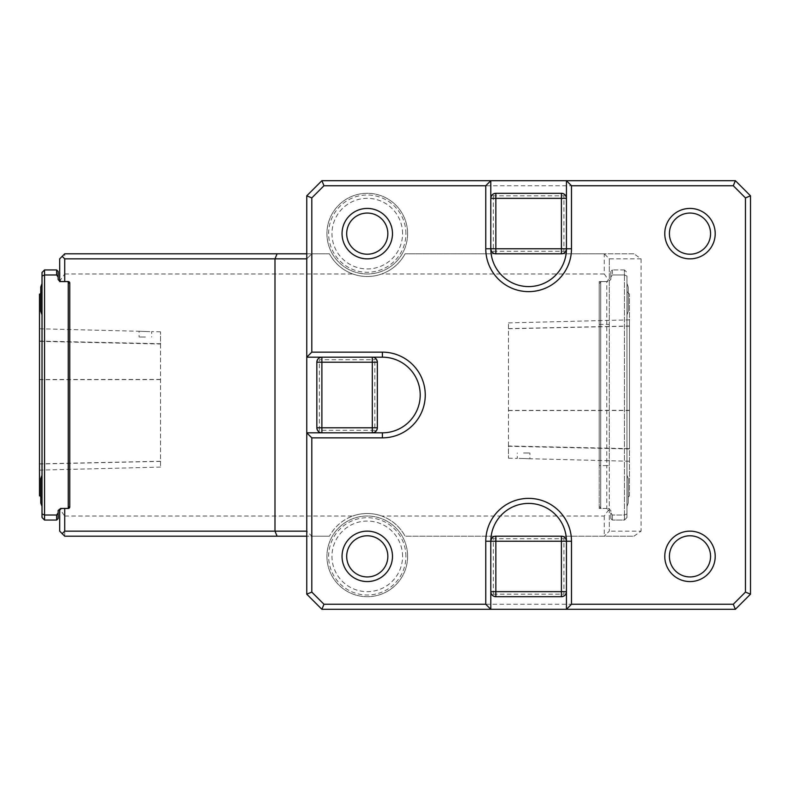 <?xml version="1.0" encoding="UTF-8"?>
<svg xmlns="http://www.w3.org/2000/svg" width="790" height="790" viewBox="0 0 790 790"><rect width="100%" height="100%" fill="white"/><g stroke="black" fill="none" stroke-linecap="round" stroke-linejoin="round"><path stroke-width="0.59" stroke-dasharray="3.95 2.96" d="M523.582 452.986L529.893 452.986L523.582 452.986M519.119 458.368L529.893 458.733L519.119 458.368M508.454 445.985L508.454 322.903L508.454 458.2L508.454 445.985L629.482 448.651L629.482 319.871L629.482 448.651M145.4 337.014L139.089 337.014L145.4 337.014M149.863 331.632L139.089 331.267L149.863 331.632M160.528 344.015L160.528 467.097L160.528 331.8L160.528 344.015L39.5 341.349L39.5 470.129L39.5 341.349M609.307 465.596L609.307 258.853L609.307 531.147L604.271 536.193L609.307 531.147L609.307 465.596L606.789 465.596L606.789 508.454L609.307 510.982L608.448 510.113L604.271 516.018L381.748 516.018C392.018 519.869 399.799 526.584 405.082 536.193L633.945 536.193L641.075 531.147L609.307 531.147M633.945 253.807L405.082 253.807L604.271 253.807L609.307 258.853L641.075 258.853L633.945 253.807L604.271 253.807L604.271 273.982L608.448 279.887L606.789 281.546L606.789 465.596L599.225 465.596L599.225 508.454L606.789 508.454L608.448 510.113M64.711 536.193L64.711 516.018L60.04 509.412L59.675 531.147L64.711 536.193L329.45 536.193L311.803 536.193L306.757 531.147L306.757 594.179L321.885 609.307L735.371 609.307L750.5 594.179L750.5 195.821L735.371 180.693L321.885 180.693L306.757 195.821L306.757 531.147L311.803 536.193L306.757 536.193M372.307 357.179L321.885 357.179L372.307 357.179L375.872 358.66L374.835 359.707L319.367 359.707L319.367 430.293L374.835 430.293L374.835 359.707M306.757 432.821L382.4 432.821A37.821 37.821 0 0 0 420.211 395A37.821 37.821 0 0 0 382.4 357.179L306.757 357.179M321.885 432.821L372.307 432.821L321.885 432.821L318.321 431.34L316.839 427.775L316.839 362.225L318.321 358.66L319.367 359.707M493.335 195.821L493.335 251.289L563.922 251.289L563.922 195.821L493.335 195.821L492.288 194.775L490.807 198.339L490.807 248.771A37.821 37.821 0 0 0 528.629 286.582A37.821 37.821 0 0 0 566.45 248.771L566.45 180.693M566.45 609.307L566.45 541.229A37.821 37.821 0 0 0 528.629 503.418A37.821 37.821 0 0 0 490.807 541.229L490.807 609.307M493.335 594.179L563.922 594.179L563.922 538.711L493.335 538.711L493.335 594.179L492.288 595.226L490.807 591.661M490.807 180.693L490.807 248.771L492.288 252.336L493.335 251.289M606.789 508.454L599.225 508.454L599.225 281.546L606.789 281.546L608.448 279.887M606.789 281.546L601.239 281.546L608.3 281.546L610.828 279.522L610.828 271.454L610.828 277.132L612.339 274.989L612.339 269.943L610.828 271.454L612.339 269.943L612.339 274.989L610.828 277.132L610.828 279.522L608.3 281.546L599.225 281.546L599.225 465.596M64.711 253.807L59.675 258.853L60.04 280.588L64.711 273.982L64.711 253.807L329.45 253.807C334.743 263.416 342.514 270.131 352.784 273.982A42.858 42.858 0 0 0 381.748 273.982C392.018 270.131 399.799 263.416 405.082 253.807A42.858 42.858 0 0 1 329.45 253.807L311.803 253.807L306.757 258.853L311.803 253.807L311.803 197.905L306.757 195.821M69.757 506.439L69.757 283.561L69.757 506.439L68.246 507.95L68.246 282.05L59.675 281.546L59.675 280.381L61.689 281.546L60.04 280.588M67.742 281.546L68.246 281.546A1.511 1.511 0 0 1 69.757 283.057L69.757 506.943A1.511 1.511 0 0 1 68.246 508.454L61.689 508.454L68.246 507.95M64.711 516.018L352.784 516.018C342.514 519.869 334.743 526.584 329.45 536.193A42.858 42.858 0 0 1 405.082 536.193L633.945 536.193M311.803 197.905L323.969 185.739L733.288 185.739L745.454 197.905L745.454 592.095L750.5 594.179M735.371 609.307L733.288 604.261L323.969 604.261L311.803 592.095L311.803 536.193M745.454 592.095L733.288 604.261M745.454 197.905L750.5 195.821M733.288 185.739L735.371 180.693M323.969 185.739L321.885 180.693M641.075 258.853L641.075 531.147M381.748 516.018A42.858 42.858 0 0 0 352.784 516.018M306.757 594.179L311.803 592.095M321.885 609.307L323.969 604.261M64.711 273.982L352.784 273.982M405.922 233.643A38.651 38.651 0 0 0 347.946 200.166A38.651 38.651 0 0 0 347.946 267.109A38.651 38.651 0 0 0 405.922 233.643M405.922 556.357A38.651 38.651 0 0 0 347.946 522.891A38.651 38.651 0 0 0 347.946 589.834A38.651 38.651 0 0 0 405.922 556.357M604.271 273.982L381.748 273.982M604.271 253.807L609.307 258.853M306.757 253.807L311.803 253.807M604.271 516.018L604.271 536.193M60.04 509.412L61.689 508.454L67.742 508.454M599.225 283.561L599.225 506.439L599.225 283.561L600.736 282.05L600.736 507.95L601.239 508.454L600.736 507.95L600.736 282.05L599.225 283.561M58.154 271.454L56.643 269.943L56.643 274.989L58.154 277.132L58.154 271.454M56.643 520.057L58.154 518.546L58.154 512.868L56.643 515.011L56.643 520.057L44.546 520.057L44.546 274.989L56.643 274.989M58.154 512.868L58.154 510.478L60.682 508.454L61.689 508.454M59.675 281.25L61.689 281.546L60.682 281.546L58.154 279.522L58.154 277.132M56.643 515.011L44.546 515.011L42.018 513.964L42.018 517.529L44.546 520.057M44.546 274.989L44.546 269.943L42.018 272.471L42.018 276.036L44.546 274.989M56.643 269.943L44.546 269.943M69.757 283.561L68.246 282.05M39.5 495.853L39.5 294.147L42.018 291.629L42.018 498.372L42.018 291.629M42.018 276.036L42.018 513.964M42.018 283.64L42.018 314.746L42.018 283.64M42.018 475.254L42.018 506.36L42.018 475.254A40.339 40.339 0 0 0 40.764 478.71L40.764 502.914L40.764 478.71L40.764 502.914L42.018 506.36M40.764 311.29A40.339 40.339 0 0 0 42.018 314.746L40.764 311.29L40.764 287.086M610.828 518.546L612.339 520.057L610.828 518.546L610.828 512.868L612.339 515.011L612.339 520.057L612.339 515.011L610.828 512.868L610.828 518.546M608.3 508.454L610.828 510.478L610.828 512.868L610.828 510.478L608.3 508.454M624.436 269.943L612.339 269.943L624.436 269.943L624.436 274.989L612.339 274.989L624.436 274.989L624.436 515.011L612.339 515.011L624.436 515.011L624.436 520.057L612.339 520.057L624.436 520.057L624.436 269.943L626.964 272.471L624.436 269.943M601.239 281.546L600.736 282.05L601.239 281.546M599.225 506.439L600.736 507.95L599.225 506.439M629.482 495.853L629.482 294.147L629.482 495.853L626.964 498.372L626.964 291.629L626.964 498.372M626.964 276.036L624.436 274.989L626.964 276.036L626.964 513.964L624.436 515.011L626.964 513.964L626.964 276.036M624.436 520.057L626.964 517.529L626.964 513.964L626.964 517.529L624.436 520.057M626.964 506.36L626.964 475.254L626.964 506.36A40.339 40.339 0 0 0 628.218 502.914L626.964 506.36A40.339 40.339 0 0 0 628.218 502.914L628.218 478.71L628.218 502.914M626.964 314.746L626.964 283.64L626.964 314.746A40.339 40.339 0 0 0 628.218 311.29L628.218 287.086L628.218 311.29L628.218 287.086L626.964 283.64L628.218 287.086L628.218 311.29A40.339 40.339 0 0 1 626.964 314.746M628.218 478.71L626.964 475.254A40.339 40.339 0 0 1 628.218 478.71A40.339 40.339 0 0 0 626.964 475.254M319.367 430.293L318.321 431.34M374.835 430.293L375.872 431.34L372.307 432.821M318.321 358.66L321.885 357.179M375.872 431.34L377.353 427.775L377.353 362.225L375.872 358.66M490.807 541.229L492.288 537.664L495.853 536.193L561.404 536.193L564.969 537.664L563.922 538.711M493.335 538.711L492.288 537.664M564.969 537.664L566.45 541.229M566.45 591.661L564.969 595.226L563.922 594.179M492.288 595.226L495.853 596.697L561.404 596.697L564.969 595.226M566.45 248.771L564.969 252.336L561.404 253.807L495.853 253.807L492.288 252.336M563.922 251.289L564.969 252.336M563.922 195.821L564.969 194.775L566.45 198.339M564.969 194.775L561.404 193.303L495.853 193.303L492.288 194.775M407.61 233.643A40.339 40.339 0 0 0 347.096 198.705A40.339 40.339 0 0 0 347.096 268.57A40.339 40.339 0 0 0 407.61 233.643A40.339 40.339 0 0 0 347.096 198.705A40.339 40.339 0 0 0 347.096 268.57A40.339 40.339 0 0 0 407.61 233.643M402.564 233.643A35.293 35.293 0 0 0 349.615 203.07A35.293 35.293 0 0 0 349.615 264.206A35.293 35.293 0 0 0 402.564 233.643M407.61 556.357A40.339 40.339 0 0 0 347.096 521.43A40.339 40.339 0 0 0 347.096 591.295A40.339 40.339 0 0 0 407.61 556.357A40.339 40.339 0 0 0 347.096 521.43A40.339 40.339 0 0 0 347.096 591.295A40.339 40.339 0 0 0 407.61 556.357M402.564 556.357A35.293 35.293 0 0 0 349.615 525.794A35.293 35.293 0 0 0 349.615 586.931A35.293 35.293 0 0 0 402.564 556.357M508.454 410.395L629.482 410.336M508.454 410.563L629.482 410.504M508.454 446.281L629.482 448.947M508.454 328.62L629.482 326.013M508.454 328.749L629.482 326.151M160.528 379.605L39.5 379.664M160.528 379.437L39.5 379.496M160.528 343.719L39.5 341.053M160.528 461.38L39.5 463.987M160.528 461.251L39.5 463.849M599.225 324.404L609.307 324.404M629.482 461.242L529.893 458.733L529.893 452.986M508.454 458.2L517.282 458.417L517.282 452.986M508.454 322.903L629.482 319.871M39.5 328.759L139.099 331.267L139.089 337.014M160.528 331.8L151.7 331.583L151.7 337.014M160.528 467.097L39.5 470.129M40.764 496.189L42.018 498.372M629.482 294.147L626.964 291.629M628.218 287.086A40.339 40.339 0 0 0 626.964 283.64A40.339 40.339 0 0 1 628.218 287.086"/><path stroke-width="1.19" d="M306.757 258.853L274.989 258.853L274.989 531.147L277.083 536.193L64.711 536.193L62.193 533.665L64.711 531.147L306.757 531.147M306.757 536.193L277.083 536.193M58.154 512.868L58.154 518.546L56.643 520.057L56.643 515.011L58.154 512.868L58.154 510.478L60.682 508.454L61.689 508.454L59.675 509.619L59.675 531.147L62.193 533.665M321.885 609.307L323.969 604.261L485.771 604.261L490.807 609.307L321.885 609.307L306.757 594.179L306.757 432.821L321.885 432.821A5.046 5.046 0 0 1 316.839 427.775L316.839 362.225L321.885 362.225L321.885 427.775L372.307 427.775L372.307 362.225L321.885 362.225L321.885 357.179L306.757 357.179L306.757 195.821L321.885 180.693L490.807 180.693L485.771 185.739L323.969 185.739L321.885 180.693M735.371 180.693L733.288 185.739L571.486 185.739L566.45 180.693L735.371 180.693L750.5 195.821L750.5 594.179L735.371 609.307L566.45 609.307L571.486 604.261L733.288 604.261L735.371 609.307M321.885 432.821L321.885 427.775L316.839 427.775A5.046 5.046 0 0 0 321.885 432.821L382.4 432.821A37.821 37.821 0 0 0 420.211 395A37.821 37.821 0 0 0 382.4 357.179L321.885 357.179A5.046 5.046 0 0 0 316.839 362.225A5.046 5.046 0 0 1 321.885 357.179M306.757 195.821L311.803 197.905L311.803 352.143L306.757 357.179L306.757 432.821L311.803 437.858L311.803 592.095L306.757 594.179M311.803 352.143L382.4 352.143A42.858 42.858 0 0 1 425.257 395A42.858 42.858 0 0 1 382.4 437.858L311.803 437.858M323.969 185.739L311.803 197.905M490.807 180.693L490.807 248.771A37.821 37.821 0 0 0 528.629 286.582A37.821 37.821 0 0 0 566.45 248.771A5.046 5.046 0 0 1 561.404 253.807L495.853 253.807A5.046 5.046 0 0 1 490.807 248.771L490.807 198.339A5.046 5.046 0 0 1 495.853 193.303L561.404 193.303L561.404 198.339L495.853 198.339L495.853 248.771L561.404 248.771L561.404 198.339L566.45 198.339L566.45 180.693L490.807 180.693M571.486 185.739L571.486 248.771A42.858 42.858 0 0 1 528.629 291.629A42.858 42.858 0 0 1 485.771 248.771L485.771 185.739M750.5 195.821L745.454 197.905L733.288 185.739M750.5 594.179L745.454 592.095L745.454 197.905M733.288 604.261L745.454 592.095M485.771 604.261L485.771 541.229L490.807 541.229L490.807 609.307L566.45 609.307L566.45 541.229A37.821 37.821 0 0 0 528.629 503.418A37.821 37.821 0 0 0 490.807 541.229A5.046 5.046 0 0 1 495.853 536.193L561.404 536.193A5.046 5.046 0 0 1 566.45 541.229A5.046 5.046 0 0 0 561.404 536.193L561.404 541.229L495.853 541.229L495.853 591.661L561.404 591.661L561.404 541.229L571.486 541.229L571.486 604.261M485.771 541.229A42.858 42.858 0 0 1 528.629 498.372A42.858 42.858 0 0 1 571.486 541.229M311.803 592.095L323.969 604.261M664.775 233.643A25.211 25.211 0 0 1 702.596 211.809A25.211 25.211 0 0 1 702.596 255.476A25.211 25.211 0 0 1 664.775 233.643A25.211 25.211 0 0 0 689.986 258.853A25.211 25.211 0 0 0 715.207 233.643A25.211 25.211 0 0 0 689.986 208.422A25.211 25.211 0 0 0 664.775 233.643M664.775 556.357A25.211 25.211 0 0 1 702.596 534.524A25.211 25.211 0 0 1 702.596 578.191A25.211 25.211 0 0 1 664.775 556.357A25.211 25.211 0 0 0 689.986 581.578A25.211 25.211 0 0 0 715.207 556.357A25.211 25.211 0 0 0 689.986 531.147A25.211 25.211 0 0 0 664.775 556.357M342.05 556.357A25.211 25.211 0 0 1 379.872 534.524A25.211 25.211 0 0 1 379.872 578.191A25.211 25.211 0 0 1 342.05 556.357A25.211 25.211 0 0 0 367.271 581.578A25.211 25.211 0 0 0 392.482 556.357A25.211 25.211 0 0 0 367.271 531.147A25.211 25.211 0 0 0 342.05 556.357M342.05 233.643A25.211 25.211 0 0 1 379.872 211.809A25.211 25.211 0 0 1 379.872 255.476A25.211 25.211 0 0 1 342.05 233.643A25.211 25.211 0 0 0 367.271 258.853A25.211 25.211 0 0 0 392.482 233.643A25.211 25.211 0 0 0 367.271 208.422A25.211 25.211 0 0 0 342.05 233.643M61.689 508.454L68.246 508.454A1.511 1.511 0 0 0 69.757 506.943L69.757 283.057A1.511 1.511 0 0 0 68.246 281.546L59.675 281.546L59.675 258.853L62.193 256.335L64.711 258.853L64.711 281.546M62.193 256.335L64.711 253.807L277.083 253.807L274.989 258.853L64.711 258.853M277.083 253.807L306.757 253.807M64.711 508.454L64.711 531.147M387.841 233.643A20.57 20.57 0 0 0 356.981 215.818A20.57 20.57 0 0 0 356.981 251.457A20.57 20.57 0 0 0 387.841 233.643M387.841 556.357A20.57 20.57 0 0 0 356.981 538.543A20.57 20.57 0 0 0 356.981 574.182A20.57 20.57 0 0 0 387.841 556.357M710.565 556.357A20.57 20.57 0 0 0 679.706 538.543A20.57 20.57 0 0 0 679.706 574.182A20.57 20.57 0 0 0 710.565 556.357M710.565 233.643A20.57 20.57 0 0 0 679.706 215.818A20.57 20.57 0 0 0 679.706 251.457A20.57 20.57 0 0 0 710.565 233.643M56.643 269.943L58.154 271.454L58.154 277.132L56.643 274.989L56.643 269.943L44.546 269.943L44.546 515.011L56.643 515.011M59.675 281.25L58.154 279.522L58.154 277.132M56.643 274.989L44.546 274.989L42.018 276.036L42.018 272.471L44.546 269.943M67.742 508.454L68.246 507.95L68.246 282.05L67.742 281.546M69.757 506.439L68.246 507.95M68.246 282.05L69.757 283.561M44.546 520.057L42.018 517.529L42.018 513.964L44.546 515.011L44.546 520.057L56.643 520.057M39.5 294.147L39.5 495.853L40.764 496.189M42.018 513.964L42.018 276.036M42.018 283.64A40.339 40.339 0 0 0 40.764 287.086L42.018 283.64A40.339 40.339 0 0 0 40.764 287.086L40.764 311.29A40.339 40.339 0 0 0 42.018 314.746M42.018 475.254A40.339 40.339 0 0 0 40.764 478.71L40.764 502.914L42.018 506.36A40.339 40.339 0 0 1 40.764 502.914A40.339 40.339 0 0 0 42.018 506.36M372.307 357.179L372.307 362.225L377.353 362.225A5.046 5.046 0 0 0 372.307 357.179A5.046 5.046 0 0 1 377.353 362.225L377.353 427.775L372.307 427.775L372.307 432.821A5.046 5.046 0 0 0 377.353 427.775A5.046 5.046 0 0 1 372.307 432.821M566.45 591.661L561.404 591.661L561.404 596.697A5.046 5.046 0 0 0 566.45 591.661A5.046 5.046 0 0 1 561.404 596.697L495.853 596.697L495.853 591.661L490.807 591.661A5.046 5.046 0 0 0 495.853 596.697A5.046 5.046 0 0 1 490.807 591.661M566.45 198.339A5.046 5.046 0 0 0 561.404 193.303A5.046 5.046 0 0 1 566.45 198.339L566.45 248.771A5.046 5.046 0 0 1 561.404 253.807L561.404 248.771L571.486 248.771M382.4 437.858L382.4 432.821M382.4 352.143L382.4 357.179M485.771 248.771L490.807 248.771A5.046 5.046 0 0 0 495.853 253.807L495.853 248.771L490.807 248.771M490.807 541.229A5.046 5.046 0 0 1 495.853 536.193L495.853 541.229L490.807 541.229M495.853 193.303A5.046 5.046 0 0 0 490.807 198.339L495.853 198.339L495.853 193.303"/></g></svg>
